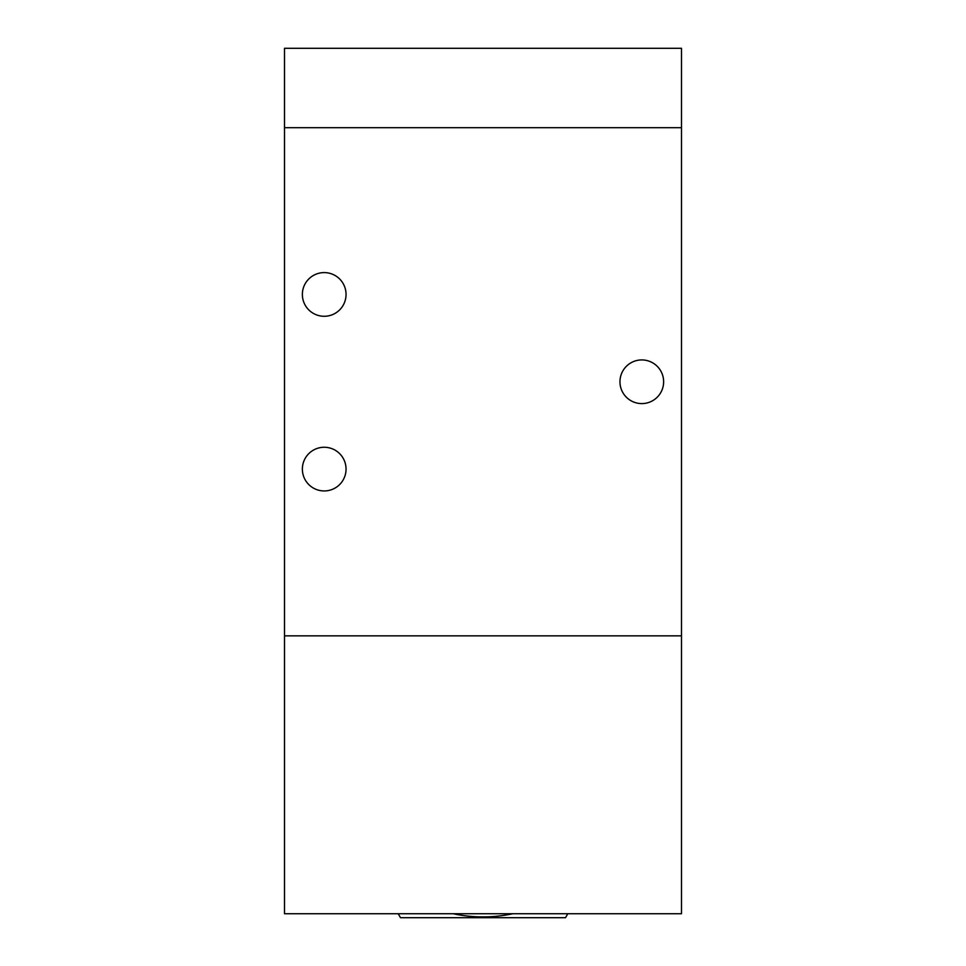 <?xml version="1.0" encoding="UTF-8"?>
<svg xmlns="http://www.w3.org/2000/svg" width="966" height="966" viewBox="0 0 966 966"><rect width="100%" height="100%" fill="white"/><g stroke="black" fill="none" stroke-linecap="round" stroke-linejoin="round"><path stroke-width="1.45" d="M284.511 913.727L681.489 913.727L681.489 48.3L284.511 48.3L284.511 913.727M346.045 294.437A21.832 21.832 0 0 1 313.286 313.346A21.832 21.832 0 0 1 313.286 275.527A21.832 21.832 0 0 1 346.045 294.437M346.045 469.102A21.832 21.832 0 0 1 313.286 488.011A21.832 21.832 0 0 1 313.286 450.192A21.832 21.832 0 0 1 346.045 469.102M663.63 381.763A21.832 21.832 0 0 1 630.883 400.673A21.832 21.832 0 0 1 630.883 362.854A21.832 21.832 0 0 1 663.63 381.763M681.489 127.693L284.511 127.693M284.511 635.845L681.489 635.845M567.803 913.727L565.508 917.7L400.492 917.7L398.197 913.727M453.126 913.727A142.123 142.123 0 0 0 512.874 913.727"/></g></svg>
